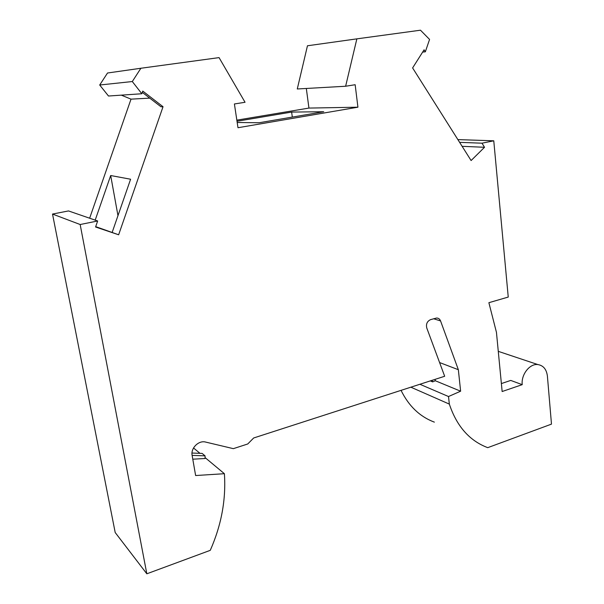<?xml version="1.0" encoding="UTF-8"?>
<svg xmlns="http://www.w3.org/2000/svg" width="604" height="604" viewBox="0 0 604 604"><rect width="100%" height="100%" fill="white"/><g stroke="black" fill="none" stroke-linecap="round" stroke-linejoin="round"><path stroke-width="0.91" d="M501.38 383.578L510.735 380.422L522.226 384.657L502.143 391.528L496.45 332.343L488.878 302.695L508.243 297.062L493.77 140.808L481.992 143.193L484.529 147.285L462.113 146.311M132.306 81.54L141.842 93.748L108.501 96.021L99.698 85.013L132.306 81.54L140.891 68.252L219.056 57.614L245.05 102.28L234.405 103.971L237.984 127.723L357.923 107.195L355.16 84.726L345.624 86.244L356.858 38.86L420.482 30.2L429.565 39.426L425.337 51.816L424.091 49.8L412.608 67.935L471.105 160.543L484.529 147.285M141.842 93.748L142.763 91.083L163.035 106.719L118.641 234.782L95.696 226.636M80.166 224.522L146.825 573.8L115.198 532.532L52.518 214.058L80.166 224.522L97.659 220.981L95.568 226.998L118.641 234.782M146.825 573.8L210.268 550.335C221.434 525.027 226.138 499.478 224.394 473.702L195.628 475.537L192.132 455.446C190.554 448.168 198.724 440.097 205.587 442.06L233.348 448.659L247.746 443.978L253.68 437.976L444.672 376.262L426.756 327.942C425.888 324.008 427.171 321.237 430.599 319.629L436.556 318.029C438.444 318.044 439.78 319.01 440.565 320.935L458.345 369.708L460.626 391.196L448.508 396.526L449.338 404.106C456.722 426.265 469.519 440.784 487.73 447.662L551.482 424.121L547.398 376.058C546.529 369.308 543.351 365.48 537.862 364.567L498.277 351.354M522.226 384.657C521.01 374.578 529.753 363.427 537.862 364.567M434.359 422.136C419.878 416.715 408.78 406.122 401.048 390.358M97.659 220.981L68.509 210.932L52.518 214.058M89.641 218.218L131.015 99.147L149.754 98.127M121.328 95.145L131.015 99.147M140.891 68.252L107.52 73.008L99.698 85.013M236.844 120.143L308.938 108.078L306.319 88.463M356.858 38.86L307.459 45.776L297.281 88.977L345.624 86.244M459.606 142.348L481.992 143.193M430.305 380.905L432.653 381.887L435.31 380.747L435.152 379.342M432.653 381.887L432.071 380.331M460.626 391.196L435.31 380.747M448.508 396.526L419.901 384.265M458.345 369.708L439.591 362.551M192.782 459.191L205.043 458.511L205.058 455.854L202.136 453.423L192.004 453.038M192.117 455.371L205.058 455.854M193.537 447.972L199.977 453.347M205.05 457.575L224.394 473.702M95.19 220.135L110.683 175.53L117.969 215.636M110.683 175.53L130.6 179.229L112.155 232.412M457.87 139.6L493.77 140.808M163.035 106.719L160.981 106.78L142.31 92.397M237.01 121.245L291.626 112.072L323.714 111.732L259.101 122.748L237.198 122.491M357.923 107.195L308.938 108.078M291.626 112.072L292.313 117.085M410.856 387.187L449.338 404.106M422.634 52.095L425.337 51.816M440.565 320.935L433.642 318.746"/></g></svg>
